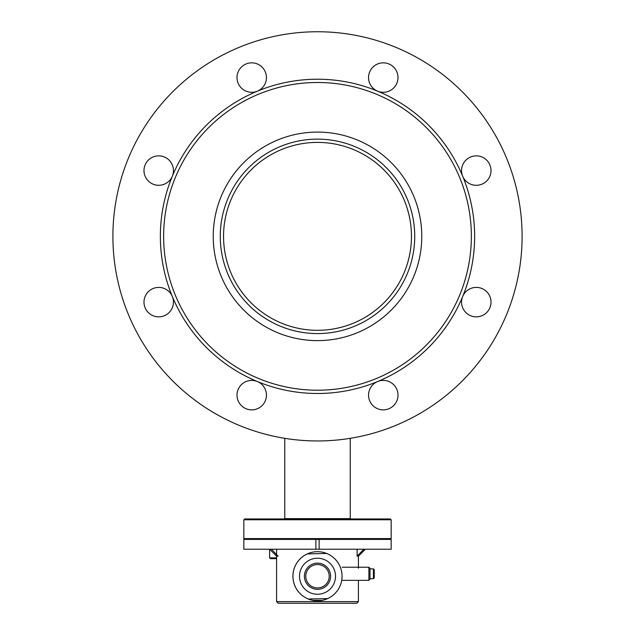 <?xml version="1.0" encoding="UTF-8"?>
<svg xmlns="http://www.w3.org/2000/svg" width="635" height="635" viewBox="0 0 635 635"><rect width="100%" height="100%" fill="white"/><g stroke="black" fill="none" stroke-linecap="round" stroke-linejoin="round"><path stroke-width="0.95" d="M414.726 236.355A97.226 97.226 0 0 1 317.5 333.581A97.226 97.226 0 0 1 220.274 236.355A97.226 97.226 0 0 1 317.5 139.129A97.226 97.226 0 0 1 414.726 236.355A97.226 97.226 0 0 1 317.5 333.581A97.226 97.226 0 0 1 220.274 236.355A97.226 97.226 0 0 1 317.5 139.129A97.226 97.226 0 0 1 414.726 236.355M411.456 236.355A93.956 93.956 0 0 1 317.5 330.311A93.956 93.956 0 0 1 223.544 236.355A93.956 93.956 0 0 1 317.5 142.399A93.956 93.956 0 0 1 411.456 236.355M349.869 518.954A1.31 1.31 0 0 1 350.234 518.636L284.766 518.636A1.31 1.31 0 0 1 285.131 518.954M284.766 438.325L284.766 518.636M350.234 438.325L350.234 518.636M257.365 381.532A157.139 157.139 0 0 0 377.634 381.532A14.732 14.732 0 0 1 383.27 380.405A14.732 14.732 0 0 0 377.634 381.532A157.139 157.139 0 0 0 462.677 296.489A14.732 14.732 0 0 1 476.282 287.393A14.732 14.732 0 0 0 462.677 296.489A157.139 157.139 0 0 0 462.677 176.22A14.732 14.732 0 0 0 491.014 170.585A14.732 14.732 0 0 0 476.282 155.853A14.732 14.732 0 0 0 462.677 176.22L462.677 176.22A157.139 157.139 0 0 0 377.634 91.178L377.634 91.178A14.732 14.732 0 0 0 398.002 77.573A14.732 14.732 0 0 0 368.824 74.692A14.732 14.732 0 0 0 377.634 91.178A157.139 157.139 0 0 0 257.365 91.178L257.365 91.178A14.732 14.732 0 0 0 251.73 62.841A14.732 14.732 0 0 0 236.998 77.573A14.732 14.732 0 0 0 257.365 91.178A157.139 157.139 0 0 0 172.323 176.22A14.732 14.732 0 0 0 158.718 155.853A14.732 14.732 0 0 0 143.986 170.585A14.732 14.732 0 0 0 172.323 176.22A157.139 157.139 0 0 0 172.323 296.489A14.732 14.732 0 0 0 143.986 302.125A14.732 14.732 0 0 0 158.718 316.857A14.732 14.732 0 0 0 172.323 296.489A157.139 157.139 0 0 0 257.365 381.532A14.732 14.732 0 0 1 251.73 409.869A14.732 14.732 0 0 0 257.365 381.532A14.732 14.732 0 0 0 236.998 395.137A14.732 14.732 0 0 0 251.73 409.869M172.323 296.481A14.732 14.732 0 0 1 158.718 316.857M319.135 539.417L315.865 539.417L319.135 539.417L319.135 549.235L391.16 549.235L391.16 539.417L319.135 539.417M390.342 539.417L391.16 538.599L243.84 538.599L244.658 539.417M243.84 519.771L244.658 518.954L390.342 518.954L391.16 519.771L243.84 519.771L243.84 538.599M391.16 519.771L391.16 538.599M317.5 31.75A204.605 204.605 0 0 0 112.895 236.355A204.605 204.605 0 0 0 317.5 440.96A204.605 204.605 0 0 0 522.105 236.355A204.605 204.605 0 0 0 317.5 31.75M377.634 381.532A14.732 14.732 0 0 0 383.27 409.869A14.732 14.732 0 0 0 398.002 395.137A14.732 14.732 0 0 0 383.27 380.405M317.5 82.494A153.861 153.861 0 0 0 163.639 236.355A153.861 153.861 0 0 0 317.5 390.215A153.861 153.861 0 0 0 471.361 236.355A153.861 153.861 0 0 0 317.5 82.494M462.677 296.489A14.732 14.732 0 0 0 476.282 316.857A14.732 14.732 0 0 0 491.014 302.125A14.732 14.732 0 0 0 476.282 287.393M317.5 340.622A104.267 104.267 0 0 0 421.767 236.355A104.267 104.267 0 0 0 317.5 132.088A104.267 104.267 0 0 0 213.233 236.355A104.267 104.267 0 0 0 317.5 340.622M213.233 236.355A104.267 104.267 0 0 1 317.5 132.088A104.267 104.267 0 0 1 421.767 236.355A104.267 104.267 0 0 1 317.5 340.622A104.267 104.267 0 0 1 213.233 236.355M315.865 549.235L315.865 539.417L243.84 539.417L243.84 549.235L319.135 549.235M358.418 601.615L276.582 601.615L278.217 603.25L356.783 603.25L358.418 601.615L358.418 580.334M357.132 549.235L357.132 556.181L363.863 549.235M357.132 556.181L358.418 556.181L365.363 549.235M276.582 558.665L270.447 558.665L269.621 557.847L269.621 549.235L276.582 556.181L278.082 556.181L271.399 549.235M307.292 553.91L326.954 553.45M327.708 598.575L308.062 599.035M321.683 600.519L317.81 600.877M312.642 600.392L318.373 600.861L314.635 600.71M314.754 600.726L315.539 600.797L314.754 600.726M319.691 600.781L322.405 600.385L312.579 600.377L322.405 600.385L317.436 600.877L312.579 600.377L317.317 600.877L312.579 600.377L322.405 600.385L319.691 600.781M316.413 600.853L313.373 600.527M320.572 600.686L315.127 600.766A24.638 24.638 0 0 0 316.103 600.837L316.667 600.861M315.317 600.694L315.778 600.734M317.079 600.789L312.634 600.305M313.912 600.527L314.365 600.591M313.92 600.535L313.158 600.408M313.206 600.416L317.436 600.797M313.126 600.4L312.642 600.305M317.532 600.797L322.509 600.281M317.357 600.797L315.698 600.726M318.976 600.829L312.579 600.297A24.551 24.551 0 0 1 317.5 551.688A24.551 24.551 0 0 1 342.051 576.239A24.551 24.551 0 0 1 317.5 600.797A24.551 24.551 0 0 1 292.949 576.239A24.551 24.551 0 0 1 317.5 551.688A24.551 24.551 0 0 1 342.051 576.239A24.551 24.551 0 0 1 317.5 600.797L318.087 600.789M322.389 600.305L318.611 600.774M319.08 600.742L322.35 600.313M319.024 600.75L318.429 600.774M318.619 600.853L322.54 600.273M313.777 600.512L314.658 600.631M320.683 600.67L319.032 600.829M320.596 600.678L312.452 600.353L314.857 600.734M316.127 600.837L314.484 600.694M312.96 600.369L314.841 600.646M315.484 600.71L314.912 600.654M313.833 600.519L316.103 600.758M314.881 600.654L314.452 600.607M312.579 600.297A24.551 24.551 0 0 1 317.5 551.688A24.551 24.551 0 0 0 292.949 576.239A24.551 24.551 0 0 0 317.5 600.797L318.373 600.781M314.738 600.718L314.071 600.639A24.638 24.638 0 0 0 314.738 600.718M315.293 600.781L312.579 600.377L317.357 600.877L322.405 600.385M316.548 600.861L314.889 600.734M318.23 600.869L318.778 600.845M317.444 600.877L315.087 600.758M320.786 600.654L316.714 600.861M317.587 600.877L319.905 600.758M368.895 567.238L370.007 568.349L370.007 579.223L368.895 580.334L368.895 567.238L342.178 567.238M373.428 568.873L374.245 569.698L374.245 577.882L373.428 578.699L373.428 568.873L370.007 568.873M269.621 557.847L276.582 557.847M317.5 594.249A18.002 18.002 0 0 1 299.498 576.239A18.002 18.002 0 0 1 317.5 558.236A18.002 18.002 0 0 1 335.502 576.239A18.002 18.002 0 0 1 317.5 594.249M317.5 589.336A13.097 13.097 0 0 1 304.403 576.239A13.097 13.097 0 0 1 317.5 563.15A13.097 13.097 0 0 1 330.597 576.239A13.097 13.097 0 0 1 317.5 589.336M315.047 587.685A11.7 11.7 0 0 0 328.946 578.691A11.7 11.7 0 0 0 319.953 564.801A11.7 11.7 0 0 0 306.054 573.794A11.7 11.7 0 0 0 315.047 587.685M276.582 601.615L276.582 549.235M358.418 568.222L358.418 556.181M368.895 580.334L342.178 580.334M370.007 578.699L373.428 578.699"/></g></svg>
